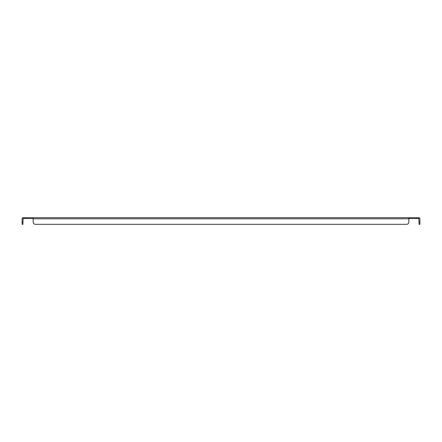 <?xml version="1.0" encoding="UTF-8"?>
<svg xmlns="http://www.w3.org/2000/svg" width="442" height="442" viewBox="0 0 442 442"><rect width="100%" height="100%" fill="white"/><g stroke="black" fill="none" stroke-linecap="round" stroke-linejoin="round"><path stroke-width="0.66" d="M33.167 218.525L23.205 218.525L22.94 222.105L22.1 222.105L22.1 218.79A1.105 1.105 0 0 1 23.205 217.685L23.205 218.525M25.415 218.525L25.415 217.685L33.167 217.685L33.167 222.105A2.21 2.21 0 0 0 35.377 224.315L406.623 224.315A2.21 2.21 0 0 0 408.833 222.105L408.833 217.685L418.795 217.685L418.795 218.525L408.833 218.525M25.415 217.685L23.205 217.685M418.795 218.525L419.06 224.315L419.9 224.315L419.9 222.105L419.06 222.105M408.833 217.685L33.167 217.685M418.795 217.685A1.105 1.105 0 0 1 419.9 218.79L419.9 222.105M408.833 218.79L33.167 218.79L33.167 222.105M22.1 222.105L22.1 224.315L22.94 224.315L22.94 222.105M35.377 224.315L406.623 224.315M416.585 217.685L416.585 218.525"/></g></svg>
